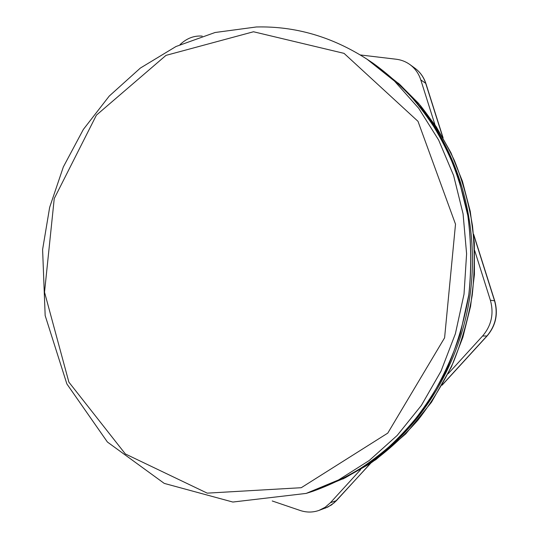 <?xml version="1.0" encoding="UTF-8"?>
<svg xmlns="http://www.w3.org/2000/svg" width="539" height="539" viewBox="0 0 539 539"><rect width="100%" height="100%" fill="white"/><g stroke="black" fill="none" stroke-linecap="round" stroke-linejoin="round"><path stroke-width="0.81" d="M272.235 500.974L300.169 510.473C306.55 512.589 312.842 512.562 319.027 510.399L327.853 507.044L334.315 502.698L370.751 463.196M370.421 463.419L336.424 500.603L330.387 502.746L325.125 507.3L319.027 510.399M330.387 502.746L360.652 469.597M448.145 373.736L482.594 335.999L487.054 335.992C495.806 325.697 498.359 313.988 494.714 300.87L473.606 234.216M473.673 234.883L494.539 300.789L490.375 300.236C494.074 313.61 491.48 325.529 482.594 335.999M490.375 300.236L474.711 250.642M434.98 124.832L420.784 79.873L425.702 83.336L442.809 137.378M360.335 54.958L396.199 59.229C401.238 59.849 405.8 61.621 409.876 64.539C415.064 68.359 418.702 73.472 420.784 79.873M180.039 44.622C186.696 38.296 194.087 35.459 202.213 36.113M253.492 31.761L344.044 53.361L418.001 121.329L455.509 224.19L444.594 337.818L387.77 433.12L301.261 487.707L207.225 493.145L125.365 453.953L68.884 382.144L44.528 292.199L54.244 198.568L96.42 115.137L165.985 55.376L253.492 31.761M306.152 493.414L338.627 479.905L369.289 460.468L397.176 435.458L421.357 405.443L440.996 371.203L455.388 333.742L464.018 294.186L466.599 253.781L463.068 213.808L453.602 175.492L438.611 139.978L418.682 108.265L394.548 81.14L367.039 59.216C332.145 36.753 295.251 26.007 256.348 26.977L215.048 32.508L175.977 46.516L140.369 68.062L109.235 96.077L83.363 129.414L63.359 166.895L49.662 207.333L42.601 249.53L45.161 315.564L66.876 383.943L107.409 442.027L164.254 483.402L232.841 502.045L306.152 493.414L312.863 491.285C334.604 483.476 355.41 472.629 375.279 458.75C394.332 443.226 411.473 425.136 426.706 404.486C440.599 382.589 451.79 359.035 460.293 333.83L468.802 294.86C471.625 268.24 471.302 241.836 467.839 215.647L458.487 177.877C449.519 153.831 438.012 131.725 423.971 111.56C408.69 92.755 391.664 76.605 372.907 63.11L400.14 84.805C416.836 101.824 431.368 121.194 443.732 142.902C454.633 165.742 462.691 190.004 467.906 215.694C471.369 241.876 471.692 268.267 468.876 294.873C464.261 321.224 456.695 346.51 446.164 370.724C434.084 393.982 419.665 415.091 402.896 434.05C385.041 451.527 365.745 466.147 345.007 477.918L312.863 491.285M442.27 384.833L486.858 336.053C495.637 325.731 498.198 313.974 494.539 300.789L494.714 300.87M425.938 83.646L425.702 83.336C423.641 77.016 420.043 71.97 414.909 68.19C420.171 72.071 423.849 77.225 425.938 83.646L443.125 137.923M398.53 83.296L420.393 105.543C433.605 122.238 444.965 140.598 454.458 160.615C462.758 181.4 468.768 203.156 472.501 225.881C474.859 248.924 474.758 272.074 472.211 295.338C468.263 318.401 461.99 340.688 453.387 362.188C443.55 383.007 431.779 402.269 418.082 419.975C403.448 436.61 387.48 451.136 370.185 463.547L343.047 478.928M371.054 461.883C422.333 425.945 460.333 363.535 470.062 295.035C479.548 226.501 460.185 156.047 420.77 107.389M367.039 59.216L372.907 63.11M442.054 385.21L487.054 335.992M336.74 500.401L331.397 505.016L325.185 508.169M409.876 64.539L414.909 68.19M398.388 83.161L418.581 103.4L436.253 126.746L450.988 152.84L462.422 181.225L470.271 211.376L474.313 242.698L474.428 274.553L470.587 306.293L462.873 337.259L451.46 366.816L431.51 402.209L405.833 433.787L375.899 459.619L342.871 479.016"/></g></svg>
